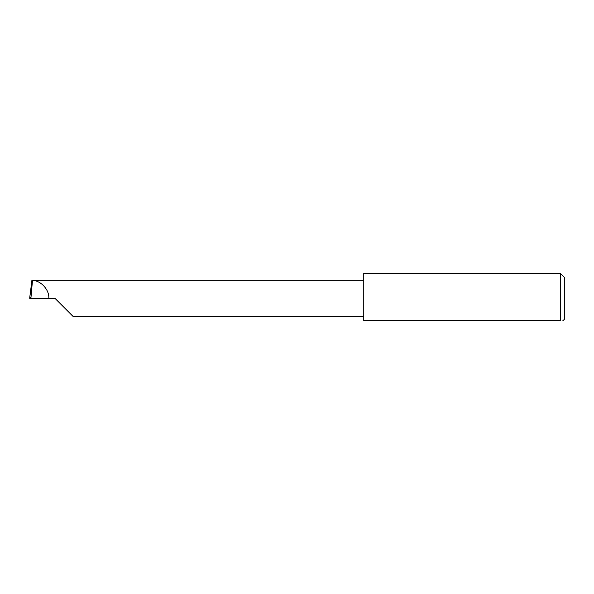 <?xml version="1.0" encoding="UTF-8"?>
<svg xmlns="http://www.w3.org/2000/svg" width="594" height="594" viewBox="0 0 594 594"><rect width="100%" height="100%" fill="white"/><g stroke="black" fill="none" stroke-linecap="round" stroke-linejoin="round"><path stroke-width="0.89" d="M54.967 298.337L73.017 316.387L54.967 298.337L73.017 316.387L54.967 298.337L30.91 298.337L32.484 280.286L31.913 280.286L29.7 298.285L30.584 290.035M560.291 273.27L363.773 273.27L363.773 320.73L560.291 320.73C563.788 320.73 563.788 320.73 560.291 320.73L560.291 273.27L564.3 277.279L564.3 319.394L562.837 320.73M30.91 298.337L30.955 296.881L29.7 298.285L30.836 298.322M363.773 280.286L32.484 280.286M48.819 298.337C49.458 289.954 40.971 280.576 32.566 280.375M73.017 316.387L363.773 316.387"/></g></svg>

